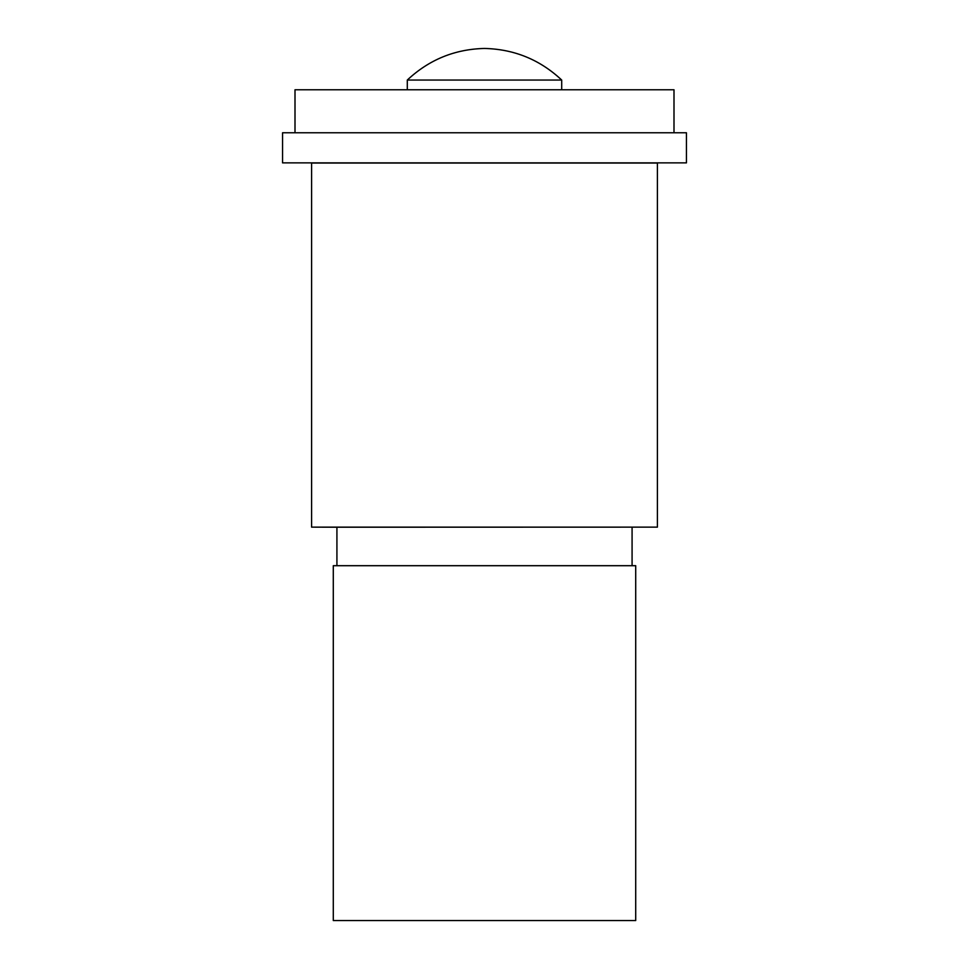 <?xml version="1.0" encoding="UTF-8"?>
<svg xmlns="http://www.w3.org/2000/svg" width="969" height="969" viewBox="0 0 969 969"><rect width="100%" height="100%" fill="white"/><g stroke="black" fill="none" stroke-linecap="round" stroke-linejoin="round"><path stroke-width="1.45" d="M311.594 163.034L311.594 527.136L657.406 527.136L657.406 163.034L311.594 163.034L657.406 163.034L311.594 163.034L657.406 163.034L657.406 527.136L311.594 527.136L657.406 527.136L336.921 527.221L336.921 565.702L336.921 527.221L311.594 527.136L311.594 163.034M632.079 565.702L632.079 527.221L632.079 565.702M333.288 565.702L333.288 920.55L635.712 920.55L635.712 565.702L333.288 565.702L635.712 565.702L635.712 920.55L333.288 920.55L333.288 565.702M407.295 80.052L407.295 89.766L561.705 89.766L561.705 80.052L407.295 80.052L561.705 80.052C539.987 59.703 514.248 49.165 484.5 48.45C454.752 49.165 429.013 59.703 407.295 80.052L407.295 89.766L295 89.766L295 132.765L295 89.766L674 89.766L674 132.765L674 89.766L295 89.766M282.56 132.765L282.56 162.877L686.44 162.877L686.44 132.765L282.56 132.765L282.56 162.877L686.44 162.877L686.44 132.765L282.56 132.765M561.705 80.052L561.705 89.766L674 89.766"/></g></svg>
